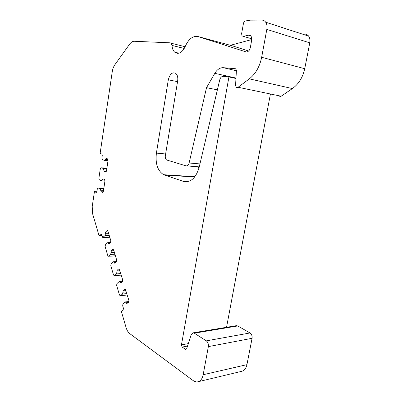 <?xml version="1.0" encoding="UTF-8"?>
<svg xmlns="http://www.w3.org/2000/svg" width="402" height="402" viewBox="0 0 402 402"><rect width="100%" height="100%" fill="white"/><g stroke="black" fill="none" stroke-linecap="round" stroke-linejoin="round"><path stroke-width="0.6" d="M246.3 51.989L198.181 36.587C193.015 35.612 188.739 38.813 185.362 46.195C183.232 50.923 180.568 53.305 177.367 53.34L174.659 52.159C173.111 50.687 172.227 48.446 172.006 45.426L184.242 48.461M279.807 96.49L281.149 96.224L238.1 87.264L236.974 87.606L236.2 87.224L235.577 85.234L236.421 70.3L235.718 68.807M96.847 191.739L94.435 191.648L92.214 206.583L92.651 213.914L99.048 235.642L100.58 234.044L101.118 233.929L102.741 237.456L105.068 235.552L109.238 235.466M251.863 38.838L243.305 36.356L248.853 35.14L251.109 35.979L251.768 39.677L250.32 47.667C249.632 50.386 248.31 51.828 246.361 51.994L245.582 51.798M243.305 36.356L242.019 35.894L241.612 33.678L243.406 23.617C243.712 22.261 244.351 21.386 245.331 20.999L250.104 20.16L261.853 20.1C263.421 20.115 264.697 20.814 265.687 22.195C266.923 24.085 267.3 26.482 266.812 29.386L309.776 42.843C310.254 40.15 309.867 37.909 308.62 36.12C307.625 34.813 306.344 34.135 304.771 34.08M198.075 381.744L241.612 371.342C244.331 370.624 246.109 368.393 246.939 364.649L203.171 374.729C202.337 378.719 200.578 381.071 197.9 381.789C196.276 382.116 194.653 381.684 193.02 380.493L129.796 333.645C128.178 332.394 126.952 330.389 126.112 327.635L121.399 311.595L123.118 310.193L123.424 308.309L122.685 305.821L122.957 303.967L125.359 301.922L126.097 302.726L128.313 302.485M96.324 192.392L96.927 191.392L97.284 188.995L98.108 187.995L100.143 188.684L103.766 188.829L100.143 188.684L100.661 190.211L103.54 190.322M108.701 233.693L105.389 233.748L105.681 231.974L106.947 230.663L107.5 230.547L107.942 231.185L110.821 240.682L110.535 242.527L108.811 243.964L108.259 243.305L109.801 243.26M126.328 291.852L122.927 292.179L123.243 290.344L124.63 289.149L125.238 289.108L128.901 300.344L128.595 302.254L126.841 303.54L126.097 302.726M106.816 168.614L103.188 168.373L103.716 169.88L106.595 170.066M115.404 255.813L108.354 256.25L107.761 255.516L105.138 246.682L105.389 244.888L107.249 242.828L107.831 242.692L108.259 243.305M127.263 294.942L120.158 295.721L119.439 294.892L116.64 285.455L116.907 283.621L119.283 281.506L119.952 282.259L121.891 282.098M114.384 252.451L111.042 252.592L111.344 250.793L112.65 249.521L113.218 249.426L113.676 250.099L116.65 259.913L116.354 261.777L114.62 263.169L114.007 262.461L115.731 262.365M120.258 271.827L116.887 272.059L117.198 270.239L118.54 269.008L119.128 268.938L122.67 279.792L122.374 281.676L120.625 283.018L119.952 282.259M121.238 275.058L114.158 275.661L113.505 274.883L110.796 265.752L111.052 263.943L112.967 261.928L113.57 261.823L114.007 262.461M114.505 275.551L116.55 273.898L120.796 273.596M116.887 272.059L116.55 273.898M111.042 252.592L110.716 254.416L114.922 254.225M108.731 256.129L110.716 254.416M103.188 168.373L101.128 167.79L100.294 168.83L98.882 178.282L99.329 179.815L101.364 180.815L103.083 178.875L104.455 179.423L104.947 180.99L103.389 191.332L102.54 192.337L101.153 191.734L100.661 190.211M120.474 295.626L122.585 294.038L126.861 293.616M122.927 292.179L122.585 294.038M108.037 159.624L105.284 159.408L106.163 158.393L107.55 158.865L108.053 160.418L106.48 170.86L105.59 171.9L104.203 171.378L103.716 169.88M105.389 233.748L105.068 235.552M105.284 159.408L104.384 160.408L102.364 159.524L101.907 158.011L102.269 155.569L101.827 154.066L100.103 153.484L112.264 71.646C112.696 68.898 113.565 66.586 114.882 64.702L129.63 44.165C131.067 42.215 132.59 41.25 134.203 41.265L170.247 42.828L171.151 43.22L172.006 45.426M246.939 364.649L252.084 338.303C252.35 335.946 251.652 334.168 249.994 332.967L206.316 340.861L194.327 333.173L193.156 332.826L191.186 334.705L186.659 348.72L185.945 349.438L185.433 349.288L182.186 347.057L181.453 344.866L228.929 76.938L235.959 78.496M96.108 192.382L94.435 191.648M206.316 340.861C207.945 342.172 208.623 344.092 208.352 346.609L252.084 338.303M249.994 332.967L237.778 325.947L236.18 325.705M187.819 181.629L183.352 181.382C190.578 182.85 195.839 178.197 199.136 167.413L219.718 79.913C220.407 77.576 221.577 76.385 223.236 76.345L228.929 76.938M199.96 163.91L189.111 163.011C188.483 165.137 187.448 166.076 186 165.84L166.719 160.016C165.559 159.222 165.096 157.785 165.338 155.71L177.659 80.983C178.111 77.546 177.503 75.023 175.825 73.415C172.378 71.792 169.87 73.928 168.312 79.822L156.403 153.102C155.212 163.654 157.624 170.86 163.649 174.719L194.915 176.704M236.396 70.752L223.241 67.682C219.974 67.581 217.165 69.466 214.809 73.335L235.984 78.038M251.788 39.557L230.361 45.3M198.181 36.587L231.894 45.717M232.456 45.868L248.622 51.004M99.048 235.642L101.847 235.582M203.171 374.729L208.352 346.609M183.352 181.382L163.649 174.719M189.111 163.011L206.517 87.676L214.809 73.335M223.241 67.682L235.492 68.752M238.1 87.264L249.31 78.862L292.395 88.571C298.681 84.068 302.791 77.445 304.726 68.702L309.776 42.843M304.726 68.702L261.667 57.29C259.702 66.722 255.582 73.913 249.31 78.862M261.667 57.29L266.812 29.386M226.547 327.298L270.33 94.52M198.844 168.549L198.387 166.815M217.387 89.827L206.517 87.676M281.149 96.224L292.395 88.571M100.58 234.044L101.254 234.034M106.947 230.663L107.651 230.653M125.218 289.098L124.63 289.149M112.65 249.521L113.319 249.496M119.173 268.968L118.54 269.008M119.726 270.074L117.198 270.239M111.344 250.793L113.851 250.692M101.128 167.79L106.882 168.177M104.882 179.985L102.219 179.845M125.796 290.103L123.243 290.344M104.213 171.383L106.269 171.513L104.203 171.378M102.801 192.332L102.515 192.322M103.259 191.814L101.153 191.734M105.681 231.974L108.168 231.934M109.756 237.18L103.143 237.326M250.908 35.748L248.853 35.14M98.108 187.995L103.857 188.231M185.433 349.288L186.478 349.092M187.513 346.077L182.186 347.057M96.354 192.382L96.078 192.372M194.327 333.173L237.778 325.947M188.302 343.635L181.453 344.866M186.714 165.895L199.261 166.88M194.699 176.98L164.534 175.076M165.624 153.961L156.403 153.102M177.548 81.651L168.312 79.822M174.659 52.159L178.915 53.18M106.816 168.629L103.234 168.388M121.263 275.139L114.324 275.651M116.51 261.586L113.399 261.757M122.655 281.229L119.283 281.506M115.434 255.913L108.535 256.24M127.283 295.008L120.309 295.711M110.5 242.562L107.706 242.647M104.947 180.995L101.6 180.825M108.012 160.684L104.641 160.428M128.967 301.525L125.359 301.922M109.791 237.296L102.932 237.451M193.156 332.826L236.587 325.64M265.687 22.195L308.62 36.12M171.151 43.22L185.131 46.727"/></g></svg>
